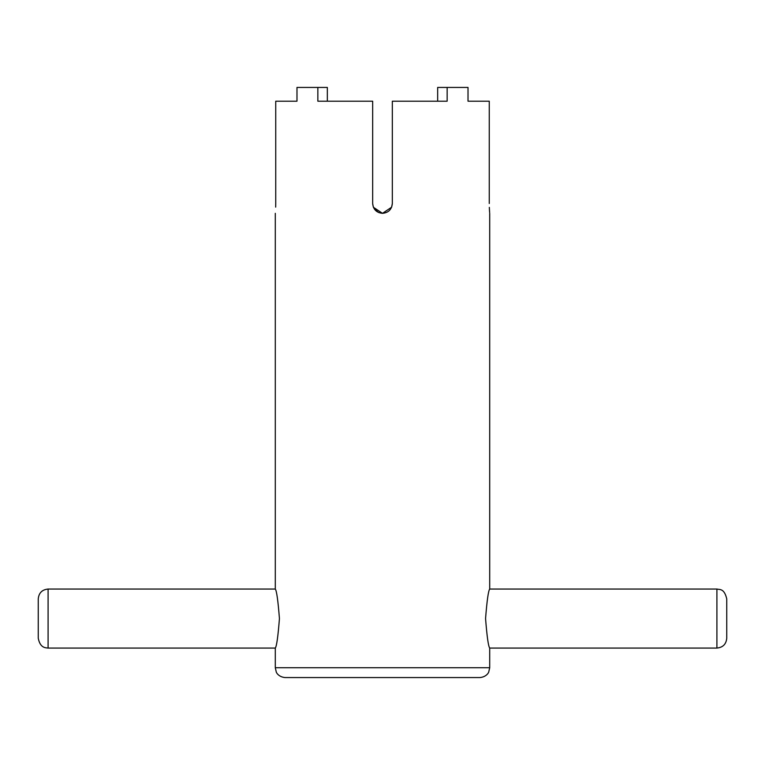 <?xml version="1.0" encoding="UTF-8"?>
<svg xmlns="http://www.w3.org/2000/svg" width="765" height="765" viewBox="0 0 765 765"><rect width="100%" height="100%" fill="white"/><g stroke="black" fill="none" stroke-linecap="round" stroke-linejoin="round"><path stroke-width="1.15" d="M479.875 677.57L285.125 677.57C278.164 676.948 276.089 671.938 276.289 672.062L275.295 667.74L489.705 667.74L488.711 672.062C488.911 671.938 486.836 676.948 479.875 677.57M38.25 618.56L38.25 598.89C38.833 592.913 42.113 589.633 48.09 589.05L48.09 648.06C45.355 647.764 40.182 647.993 38.25 638.23L38.25 618.56M726.75 598.89L726.75 638.23C726.167 644.207 722.887 647.486 716.91 648.06L716.91 589.05C719.836 589.777 724.235 588.266 726.75 598.89M485.565 618.56C486.97 600.63 488.347 590.8 489.705 589.05C488.357 590.781 486.97 600.611 485.565 618.56C486.97 636.49 488.347 646.329 489.705 648.06C488.347 646.32 486.97 636.49 485.565 618.56M279.435 618.56C278.03 600.621 276.653 590.79 275.295 589.05C276.653 590.79 278.03 600.63 279.435 618.56C278.03 636.48 276.653 646.32 275.295 648.06C276.643 646.339 278.03 636.499 279.435 618.56M275.677 207.114L275.744 203.49C275.247 216.179 275.247 216.179 275.744 203.49L275.744 101.2L296.983 101.2L296.983 87.43L327.334 87.43L327.334 101.2M373.435 207.296L382.5 213.33L391.594 207.229L392.34 203.49C391.747 209.467 388.467 212.746 382.5 213.33C376.533 212.746 373.253 209.467 372.66 203.49L372.66 101.2L317.848 101.2L317.848 87.43M378.847 212.622L374.458 209.151M373.301 206.971L372.66 203.49M391.69 206.999L392.34 203.49C391.747 209.467 388.467 212.746 382.5 213.33L373.454 207.363M489.332 207.372L489.485 210.432M489.485 210.528L489.638 212.536M489.256 203.49C489.753 216.179 489.753 216.179 489.256 203.49L489.256 101.2L468.017 101.2L468.017 87.43L447.152 87.43L447.152 101.2L392.34 101.2L392.34 203.49M447.152 87.43L437.666 87.43L437.666 101.2M716.91 589.05L489.705 589.05L489.705 213.33M275.295 213.33L275.295 589.05L48.09 589.05M716.91 648.06L489.705 648.06L489.705 667.74M48.09 648.06L275.295 648.06L275.295 667.74"/></g></svg>
